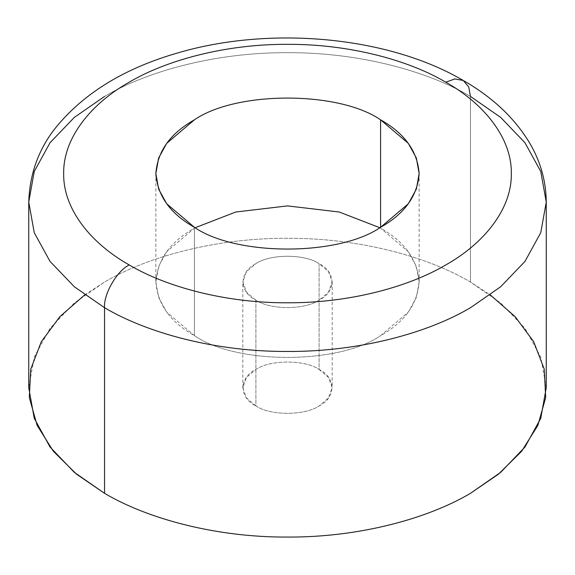 <?xml version="1.0" encoding="UTF-8"?>
<svg xmlns="http://www.w3.org/2000/svg" width="575" height="575" viewBox="0 0 575 575"><rect width="100%" height="100%" fill="white"/><g stroke="black" fill="none" stroke-linecap="round" stroke-linejoin="round"><path stroke-width="0.43" stroke-dasharray="2.88 2.16" d="M194.415 335.649L194.415 227.305L194.415 335.649L166.685 312.096L158.65 297.483L155.854 281.908L158.65 266.333L166.685 251.721L194.415 228.167C170.337 241.694 157.485 259.613 155.854 281.908C157.485 304.204 170.337 322.115 194.415 335.649C236.303 364.643 338.697 364.643 380.585 335.649C338.697 364.643 236.303 364.643 194.415 335.649M380.585 227.305L380.585 228.167L408.315 251.721L416.35 266.333L419.146 281.908L416.35 297.483L408.315 312.096L380.585 335.649C404.663 322.115 417.515 304.204 419.146 281.908C417.515 259.613 404.663 241.694 380.585 228.167L380.585 227.305M255.897 300.157L255.897 405.928L246.481 397.936L242.801 387.687L246.481 377.437L255.897 369.438C270.121 359.591 304.879 359.591 319.103 369.438L319.103 263.659C304.879 253.819 270.121 253.819 255.897 263.659L246.481 271.659L242.801 281.908L246.481 292.158L255.897 300.157C270.121 309.997 304.879 309.997 319.103 300.157L328.519 292.158L332.199 281.908L328.519 271.659L319.103 263.659L319.103 369.438L328.519 377.437L332.199 387.687L328.519 397.936L319.103 405.928C304.879 415.775 270.121 415.775 255.897 405.928L255.897 300.157C238.848 291.942 238.848 271.874 255.897 263.659C270.121 253.819 304.879 253.819 319.103 263.659C336.152 271.874 336.152 291.942 319.103 300.157C304.879 309.997 270.121 309.997 255.897 300.157M546.25 202.077L540.759 171.465L524.968 142.744L500.703 117.429L470.465 96.442C428.145 71.329 359.655 52.325 287.5 52.684C215.345 52.325 146.855 71.329 104.535 96.442C146.855 71.329 215.345 52.325 287.5 52.684C359.655 52.325 428.145 71.329 470.465 96.442L470.465 282.052C428.145 256.939 359.655 237.935 287.5 238.294C215.345 237.935 146.855 256.939 104.535 282.052L74.297 303.039L50.032 328.354L34.241 357.075L28.75 387.687M104.535 96.442L74.297 117.429L50.032 142.744L34.241 171.465L28.75 202.077M546.25 387.687L540.759 357.075L524.968 328.354L500.703 303.039L470.465 282.052L470.465 96.442L468.733 86.947L463.234 80.457M379.838 227.736L380.585 228.167L379.838 227.736M84.733 294.882L104.535 282.052C146.855 256.939 215.345 237.935 287.5 238.294C359.655 237.935 428.145 256.939 470.465 282.052L490.267 294.882M255.897 405.928C270.121 415.775 304.879 415.775 319.103 405.928C336.152 397.72 336.152 377.653 319.103 369.438C304.879 359.591 270.121 359.591 255.897 369.438C238.848 377.653 238.848 397.72 255.897 405.928M419.146 173.564L419.146 281.908M242.801 387.687L242.801 281.908M332.199 281.908L332.199 387.687M155.854 281.908L155.854 173.564"/><path stroke-width="0.86" d="M194.415 227.305C236.303 256.299 338.697 256.299 380.585 227.305L408.315 203.751L416.35 189.139L419.146 173.564L416.35 157.988L408.315 143.376L380.585 119.823L380.585 227.305C338.697 256.299 236.303 256.299 194.415 227.305C170.337 213.778 157.485 195.859 155.854 173.564C157.485 151.268 170.337 133.35 194.415 119.823C236.303 90.828 338.697 90.828 380.585 119.823C404.663 133.35 417.515 151.268 419.146 173.564C417.515 195.859 404.663 213.778 380.585 227.305L380.585 119.823C338.697 90.828 236.303 90.828 194.415 119.823L166.685 143.376L158.65 157.988L155.854 173.564L158.65 189.139L166.685 203.751L194.415 227.305M28.75 202.077L34.241 232.688L50.032 261.409L74.297 286.724L104.535 307.711C103.435 294.242 117.013 270.717 129.224 264.938C91.605 243.807 63.121 209.602 63.667 173.564C63.121 137.526 91.605 103.32 129.224 82.189C165.83 60.461 225.084 44.023 287.5 44.333C349.916 44.023 409.17 60.461 445.776 82.189L454.861 78.94L463.234 80.457C388.01 36.175 269.668 25.516 176.913 53.173C125.53 68.073 85.855 92.014 57.895 125.005C39.452 146.905 29.735 172.601 28.75 202.077L28.75 387.687L34.241 418.298L50.032 447.019L74.297 472.334L104.535 493.314L104.535 307.711L74.297 286.724L50.032 261.409L34.241 232.688L28.75 202.077L34.241 171.465L50.032 142.744L74.297 117.429L104.535 96.442M463.234 80.457L468.733 86.947L470.465 96.442L500.703 117.429L524.968 142.744L540.759 171.465L546.25 202.077L540.759 232.688L524.968 261.409L500.703 286.724L470.465 307.711L500.703 286.724L524.968 261.409L540.759 232.688L546.25 202.077C546.106 181.693 540.795 162.387 530.33 144.167C515.272 118.658 492.904 97.419 463.234 80.457L454.861 78.94L445.776 82.189C483.395 103.32 511.879 137.526 511.333 173.564C511.879 209.602 483.395 243.807 445.776 264.938C409.17 286.659 349.916 303.104 287.5 302.788C225.084 303.104 165.83 286.659 129.224 264.938C117.013 270.717 103.435 294.242 104.535 307.711C146.855 332.817 215.345 351.828 287.5 351.462C359.655 351.828 428.145 332.817 470.465 307.711C428.145 332.817 359.655 351.828 287.5 351.462C215.345 351.828 146.855 332.817 104.535 307.711L104.535 493.314C146.855 518.427 215.345 537.438 287.5 537.072C359.655 537.438 428.145 518.427 470.465 493.314L500.703 472.334L524.968 447.019L540.759 418.298L546.25 387.687L546.25 202.077M445.776 82.189C409.17 60.461 349.916 44.023 287.5 44.333C225.084 44.023 165.83 60.461 129.224 82.189C91.605 103.32 63.121 137.526 63.667 173.564C63.121 209.602 91.605 243.807 129.224 264.938C165.83 286.659 225.084 303.104 287.5 302.788C349.916 303.104 409.17 286.659 445.776 264.938C483.395 243.807 511.879 209.602 511.333 173.564C511.879 137.526 483.395 103.32 445.776 82.189M195.162 227.736L235.757 212.017L287.5 205.9L339.243 212.017L379.838 227.736L339.243 212.017L287.5 205.9L235.757 212.017L195.162 227.736M490.267 294.882L515.121 316.645L533.701 341.723L544.245 369.128L545.689 397.519L537.877 425.385L521.611 451.303L498.482 474.167L470.465 493.314C428.145 518.427 359.655 537.438 287.5 537.072C215.345 537.438 146.855 518.427 104.535 493.314L76.518 474.167L53.389 451.303L37.123 425.385L29.311 397.519L30.755 369.128L41.299 341.723L59.879 316.645L84.733 294.882"/></g></svg>
